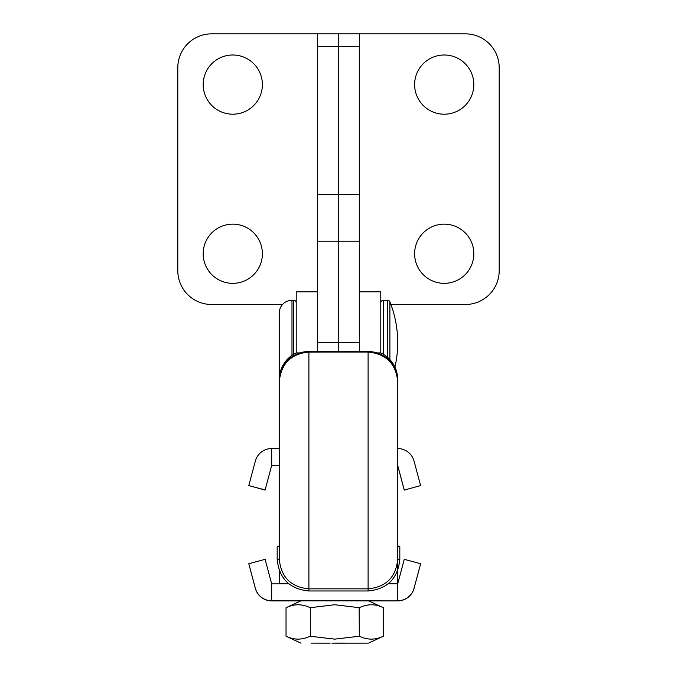 <?xml version="1.0" encoding="UTF-8"?>
<svg xmlns="http://www.w3.org/2000/svg" width="677" height="677" viewBox="0 0 677 677"><rect width="100%" height="100%" fill="white"/><g stroke="black" fill="none" stroke-linecap="round" stroke-linejoin="round"><path stroke-width="1.02" d="M279.296 418.851L279.296 427.805L279.296 418.851M352.692 643.125L337.138 643.091M337.019 643.099L331.832 643.142M265.113 489.953L271.68 465.437L265.113 489.953L248.781 485.57L265.113 490.08M279.296 465.573L271.68 465.573M248.781 485.57L255.347 461.062A16.917 16.917 180 0 1 271.68 448.529L271.68 465.437L279.296 465.437M397.704 465.573L404.271 490.08L420.612 485.57L404.271 490.08M404.271 489.953L397.704 465.437M397.704 448.529A16.917 16.917 180 0 1 414.045 461.062L420.612 485.57M271.68 448.529L279.296 448.521M296.213 352.929L296.213 291.812L317.352 291.812L317.352 351.515L317.352 342.554L338.5 342.554L338.5 351.515L338.5 241.224L338.5 342.554L359.648 342.554L359.648 351.515L359.648 291.812L380.787 291.812L380.787 352.929M359.148 607.607L359.318 636.16C367.272 640.087 375.286 640.103 383.36 636.202L383.36 607.743C375.405 603.816 367.391 603.808 359.318 607.709L334.734 604.73L310.159 607.709C302.17 603.808 294.131 603.816 286.032 607.743L300.867 600.829L368.948 600.829L300.85 600.837M300.69 600.914L271.68 600.897A16.917 16.917 -0 0 1 255.347 588.355L248.781 563.721L265.113 559.337L271.68 583.853L288.851 583.836M368.703 600.914L397.704 600.897A16.917 16.917 0 0 0 414.045 588.355L420.612 563.848L414.045 588.228A16.917 16.917 180 0 1 397.704 600.761L397.704 583.853L388.149 583.845M397.704 394.116L397.704 381.642A29.602 29.602 0 0 0 368.102 352.04L308.898 352.048A29.602 29.602 0 0 0 279.296 381.642A29.602 29.602 0 0 1 308.898 352.048C290.915 353.792 281.048 363.667 279.296 381.642L279.296 559.261C281.065 577.253 290.932 587.111 308.898 588.846L368.102 588.846L368.102 352.048A29.602 29.602 0 0 1 397.704 381.65L397.704 583.853L404.271 559.337L420.612 563.721M397.704 600.897L271.68 600.761A16.917 16.917 180 0 1 255.347 588.228L248.781 563.721M271.68 600.897L271.68 583.853M279.296 546.491L277.181 546.525L279.296 546.491M277.181 546.474L279.296 546.457L277.181 546.474M279.296 546.542L277.181 546.542L279.296 546.576M279.296 559.261L277.181 559.261L277.181 546.576M277.181 546.407L279.296 546.441L277.181 546.407M279.296 546.39L277.181 546.39L279.296 546.347M279.296 546.288L277.181 546.297L279.296 546.297M279.296 546.263L277.181 546.246L279.296 546.263M277.181 546.212L279.296 546.195L277.181 546.212M279.296 546.161L277.181 546.178L279.296 546.161M277.181 546.144L279.296 546.127L277.181 546.144M397.704 512.379L397.704 479.341M397.704 436.953L397.704 427.805M397.704 546.491L399.819 546.525L397.704 546.525M397.704 546.314L399.819 546.28L397.704 546.28M397.704 546.246L399.819 546.246L397.704 546.195M397.704 546.178L399.819 546.178L397.704 546.161M397.704 512.658L397.704 546.127L399.819 546.127L397.704 546.144L399.819 546.127M397.704 381.117L397.704 393.896M397.704 394.006L397.704 382.429M279.296 381.642A29.602 29.602 0 0 1 308.898 352.04L368.102 352.04C386.085 353.792 395.952 363.659 397.704 381.642L397.704 381.65A29.602 29.602 0 0 0 368.102 352.04L368.102 351.608L308.898 351.608A29.602 29.602 180 0 0 300.139 352.929A29.602 29.602 180 0 1 308.898 351.608L308.898 590.979C289.629 589.1 279.059 578.522 277.181 559.261M399.819 559.261L399.819 546.559L397.704 546.542L399.819 546.559L397.704 546.542L399.819 546.576L397.704 546.576L397.704 559.236A29.602 29.602 180 0 0 397.704 559.244L399.819 559.261C397.941 578.522 387.371 589.1 368.102 590.979L308.898 590.979M279.296 499.034L279.296 546.127M279.296 427.805L279.296 436.961M368.102 590.979L368.102 588.846C386.093 587.086 395.96 577.227 397.704 559.261M368.102 351.608A29.602 29.602 180 0 1 376.861 352.929A29.602 29.602 180 0 0 368.102 351.608L308.898 351.608M368.102 351.515A29.602 29.602 0 0 1 377.14 352.929M299.86 352.929A29.602 29.602 0 0 1 308.898 351.515M377.546 353.589L378.257 353.462C381.76 352.768 381.76 352.768 378.257 353.445M298.743 353.445C295.24 352.768 295.24 352.768 298.743 353.462L299.454 353.589M375.303 352.929L380.88 352.929A29.602 29.602 0 0 1 397.704 379.636A29.602 27.867 180 0 0 378.257 353.462M298.743 353.462A29.602 27.867 180 0 0 279.296 379.636A29.602 29.602 0 0 1 296.12 352.929L301.697 352.929M397.704 445.415L397.704 439.551M397.704 446.202L397.704 445.466M397.704 467.511L397.704 446.211M279.296 445.508L279.296 471.437M279.296 439.61L279.296 445.458M279.296 367.933L279.296 381.21L279.296 367.933M279.296 383.504L279.296 427.136L279.296 383.504M334.658 643.15L368.525 643.116L334.658 643.15M310.32 607.607L310.32 636.262L334.734 639.13L359.148 636.262M339.338 643.133L358.26 643.116M311.175 643.116L330.097 643.133M383.36 636.202L368.525 643.116M286.032 607.743L286.032 636.202C294.013 640.103 302.052 640.087 310.159 636.16L310.32 636.262M286.032 636.202L300.867 643.116M414.62 84.6A29.602 29.602 0 0 1 444.222 54.998A29.602 29.602 0 0 1 473.824 84.6A29.602 29.602 0 0 1 444.222 114.201A29.602 29.602 0 0 1 414.62 84.6M414.62 253.748A29.602 29.602 0 0 1 444.222 224.146A29.602 29.602 0 0 1 473.824 253.748A29.602 29.602 0 0 1 444.222 283.35A29.602 29.602 0 0 1 414.62 253.748M317.352 342.554L317.352 33.85L359.648 33.85L359.648 342.554M317.352 194.502L338.5 194.502L338.5 241.224L338.5 46.341L338.5 194.502L359.648 194.502M338.5 33.85L338.5 46.341L338.5 33.85M359.648 33.85L465.37 33.85A33.833 33.833 0 0 1 499.194 67.683L499.194 270.665A33.833 33.833 0 0 1 465.37 304.498L390.908 304.498M203.176 84.6A29.602 29.602 0 0 0 232.778 114.201A29.602 29.602 0 0 0 262.38 84.6A29.602 29.602 0 0 0 232.778 54.998A29.602 29.602 0 0 0 203.176 84.6M203.176 253.748A29.602 29.602 0 0 0 232.778 283.35A29.602 29.602 0 0 0 262.38 253.748A29.602 29.602 0 0 0 232.778 224.146A29.602 29.602 0 0 0 203.176 253.748M317.352 33.85L211.63 33.85A33.833 33.833 0 0 0 177.806 67.683L177.806 270.665A33.833 33.833 0 0 0 211.63 304.498L282.529 304.498M397.704 530.98L397.704 536.455M397.704 583.743L388.319 583.701M279.296 570.652L279.296 583.845M279.296 583.743L288.681 583.701M279.643 375.109A12.685 12.685 0 0 1 279.296 372.155L279.296 312.952A12.685 12.685 0 0 1 291.982 300.266L293.674 300.266A2.539 2.539 0 0 1 296.213 302.805M380.787 302.805A2.539 2.539 0 0 1 383.326 300.266L387.54 300.266A2.539 2.539 0 0 1 389.901 301.866L389.901 359.605M279.296 321.414L279.296 363.701M359.648 46.341L317.352 46.341M359.648 241.224L317.352 241.224M397.297 571.659L397.297 583.743M279.703 571.659L279.703 583.743M293.674 300.266L293.674 354.249M291.982 300.266L291.982 355.34M387.54 300.266L387.54 357.312M383.326 300.266L383.326 354.249M368.102 352.04L308.898 352.04M368.525 600.829L383.36 607.743M394.928 367.112A109.953 109.953 0 0 0 389.901 301.866"/></g></svg>
